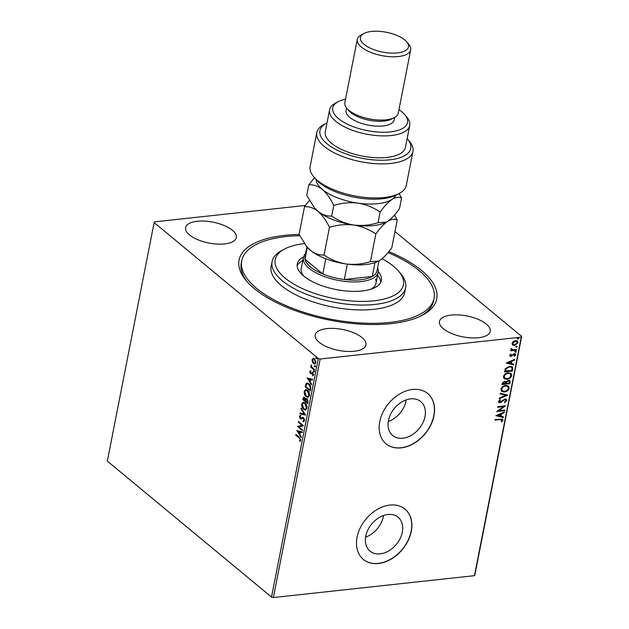 <?xml version="1.0" encoding="UTF-8"?>
<svg xmlns="http://www.w3.org/2000/svg" width="629" height="629" viewBox="0 0 629 629"><rect width="100%" height="100%" fill="white"/><g stroke="black" fill="none" stroke-linecap="round" stroke-linejoin="round"><path stroke-width="0.94" d="M388.793 251.608A100.703 41.443 -168.9 0 1 422.46 315.168A100.703 41.443 -168.9 0 1 391.191 323.628A100.703 41.443 -168.9 0 1 246.128 280.573A100.703 41.443 -168.9 0 1 284.607 235.372A100.703 41.443 -168.9 0 1 299.152 234.475M387.991 252.606A97.975 40.327 -168.9 0 1 432.87 287.712A97.975 40.327 -168.9 0 1 434.041 298.366A97.975 40.327 -168.9 0 1 342.49 321.16A97.975 40.327 -168.9 0 1 242.928 271.288A97.975 40.327 -168.9 0 1 241.756 260.634L241.277 263.071A97.975 40.327 11.1 0 0 247.173 281.784M410.588 398.865A22.007 15.984 129.6 0 0 390.609 414.22A22.007 15.984 129.6 0 0 392.693 435.496A22.007 15.984 129.6 0 0 402.867 438.224A22.007 15.984 129.6 0 0 422.837 422.869A22.007 15.984 129.6 0 0 420.762 401.593A22.007 15.984 129.6 0 0 410.588 398.865M387.904 514.483A22.007 15.984 129.6 0 0 367.926 529.83A22.007 15.984 129.6 0 0 370.009 551.106A22.007 15.984 129.6 0 0 380.183 553.842A22.007 15.984 129.6 0 0 400.154 538.487A22.007 15.984 129.6 0 0 398.078 517.211A22.007 15.984 129.6 0 0 387.904 514.483M389.917 505.071A32.661 23.729 129.6 0 0 360.268 527.857A32.661 23.729 129.6 0 0 363.358 559.433A32.661 23.729 129.6 0 0 378.454 563.49A32.661 23.729 129.6 0 0 408.103 540.696A32.661 23.729 129.6 0 0 405.013 509.12A32.661 23.729 129.6 0 0 389.917 505.071M363.287 559.378A32.661 23.729 129.6 0 0 378.312 563.364A32.661 23.729 129.6 0 0 407.93 540.633A32.661 23.729 129.6 0 0 404.942 509.065M412.6 389.453A32.661 23.729 129.6 0 0 382.951 412.247A32.661 23.729 129.6 0 0 386.041 443.815A32.661 23.729 129.6 0 0 401.137 447.872A32.661 23.729 129.6 0 0 430.786 425.086A32.661 23.729 129.6 0 0 427.696 393.51A32.661 23.729 129.6 0 0 412.6 389.453M385.97 443.76A32.661 23.729 129.6 0 0 400.995 447.754A32.661 23.729 129.6 0 0 430.613 425.023A32.661 23.729 129.6 0 0 427.626 393.447M326.899 328.597A25.852 10.638 11.1 0 0 315.208 334.95A25.852 10.638 11.1 0 0 327.45 347.066A25.852 10.638 11.1 0 0 354.261 351.257A25.852 10.638 11.1 0 0 365.952 344.904A25.852 10.638 11.1 0 0 353.71 332.796A25.852 10.638 11.1 0 0 326.899 328.597M451.166 315.082A25.852 10.638 11.1 0 0 439.474 321.427A25.852 10.638 11.1 0 0 451.716 333.543A25.852 10.638 11.1 0 0 478.527 337.742A25.852 10.638 11.1 0 0 490.219 331.389A25.852 10.638 11.1 0 0 477.977 319.273A25.852 10.638 11.1 0 0 451.166 315.082M197.27 221.259A25.852 10.638 11.1 0 0 185.579 227.612A25.852 10.638 11.1 0 0 197.821 239.728A25.852 10.638 11.1 0 0 224.639 243.918A25.852 10.638 11.1 0 0 236.323 237.573A25.852 10.638 11.1 0 0 224.081 225.457A25.852 10.638 11.1 0 0 197.27 221.259M313.391 358.294L314.476 358.782L315.9 362.752L314.775 364.057L313.533 363.586L312.354 361.872L312.086 359.599L313.226 358.302M314.382 370.127L310.695 367.077L310.82 366.424L311.363 366.872L311.206 364.836L312.023 367.297L314.508 369.475L314.382 370.127M309.735 371.566L310.514 370.733L310.569 372.942L312.739 372.58L313.525 374.845L312.762 375.78L312.629 373.249L310.459 373.61L309.735 371.566L310.962 370.685M310.671 389.013L310.286 390.986L305.246 386.819L306.079 383.651L307.062 382.982L308.855 383.714C310.333 384.822 310.938 386.583 310.671 389.013M307.801 403.661L302.761 399.486L303.799 397.033L304.633 397.355L305.545 399.038L306.26 398.448L307.101 398.762L308.131 401.955L307.801 403.661M305.552 415.124L299.97 413.685L300.112 412.97L304.342 414.063L300.929 408.826L301.063 408.111L305.552 415.124M302.635 429.984L302.51 430.637L297.47 426.462L302.062 425.314L298.303 422.201L298.429 421.548L303.469 425.723L298.885 426.879L302.635 429.984M299.129 437.87L295.772 435.087L295.905 434.435L299.31 437.257L300.764 440.276L299.868 441.401L299.546 440.748L300.245 439.852L299.129 437.87L299.577 437.815L295.772 435.087M271.524 597.078L107.331 461.112L154.129 222.58L318.329 358.546L320.177 359.017L273.379 597.55L271.524 597.078L318.329 358.546M296.652 430.613L302.25 431.95L302.109 432.658L300.324 432.202L299.852 434.592L301.299 436.801L301.157 437.517L296.967 430.582M302.989 420.895L304.09 420.258L303.469 418.356L300.206 418.702L299.325 416.201L300.505 415.266L300.717 416.036L299.844 416.642L300.316 418.026L302.643 417.389L303.61 417.711L304.617 420.636L303.139 421.642L302.989 420.895L303.595 420.856M303.689 421.65L303.139 421.642L303.595 421.587L303.453 420.895M303.445 420.848L304.546 420.211L303.925 418.309L303.28 418.128M300.316 418.026L301.7 417.782M303.76 409.455C302.313 408.315 301.629 406.499 301.723 404.007L303.272 402.198L305.018 402.882C306.465 404.03 307.141 405.854 307.031 408.347L305.474 410.116L304.208 409.408C302.761 408.26 302.085 406.444 302.172 403.96L301.723 404.007M306.244 396.781C304.798 395.641 304.122 393.825 304.208 391.34L305.757 389.532L307.502 390.208C308.957 391.364 309.625 393.18 309.515 395.672L307.958 397.442L306.693 396.734C305.246 395.594 304.57 393.778 304.656 391.285L304.208 391.34M306.983 377.966L312.582 379.303L312.44 380.018L310.647 379.554L310.183 381.945L311.622 384.162L311.489 384.877L307.29 377.935M314.594 371.66L313.619 371.912L313.305 371.016L313.832 370.819L314.146 371.715L313.619 371.912L314.146 371.715M314.068 371.857L313.305 371.016L313.832 370.819M315.577 366.636L314.602 366.888L314.288 365.992L314.815 365.795L315.129 366.691L314.602 366.888L315.129 366.691M315.05 366.841L314.288 365.992L314.815 365.795M317.189 358.444L316.206 358.695L315.892 357.799L316.426 357.602L316.733 358.499L316.206 358.695L316.733 358.499M316.662 358.648L315.892 357.799L316.426 357.602M394.981 231.511L521.669 336.421L474.871 574.953L474.463 575.669L273.379 597.55M512.486 344.873L512.069 343.371L513.366 341.508L515.544 340.643L517.565 341.138L518.052 342.719L514.601 345.447L512.564 344.944M511.133 349.661L511.691 350.038L510.968 349.009L511.259 348.49L512.714 349.834L516.621 349.504L516.495 350.164L510.717 350.793L510.842 350.133L511.691 350.038L511.267 349.795M511.652 349.04L511.864 349.551L511.652 349.04M509.718 355.346L510.795 353.985L511.212 354.316L510.441 355.228L511.094 355.77L514.278 353.608L515.387 353.875L515.678 354.811L514.632 356.242L514.168 355.928L514.954 354.96L514.184 354.261L510.992 356.423L509.993 356.203L509.718 355.346M510.921 354.08L510.15 354.984L511.094 355.77M514.954 354.96L513.893 354.025L513.602 354.473M512.784 369.042L512.399 371.024L504.489 371.881L505.425 368.531L509.576 366.196L512.313 366.778L512.784 369.042L512.399 371.024M509.915 383.69L502.005 384.555L502.241 383.344L504.584 381.174L506.109 381.787L508.397 380.223L509.86 380.569L509.915 383.69L502.06 384.28M507.666 395.161L499.222 398.747L499.363 398.039L505.763 395.311L500.173 393.896L500.314 393.18L507.461 394.996M504.749 410.014L504.623 410.666L496.713 411.531L503.444 406.625L497.547 407.27L497.681 406.617L505.582 405.752L498.868 410.651L504.749 410.014M502.139 420.274L500.283 419.582L495.023 420.156L495.149 419.504L502.65 419.111L502.956 420.18L501.73 421.886L501.179 421.619L502.139 420.274L501.777 419.598M474.463 575.669L521.26 337.136L320.177 359.017M495.896 415.683L504.364 411.979L504.222 412.695L501.517 413.843L501.046 416.233L503.412 416.838L503.271 417.546L495.896 415.683M506.809 400.539L504.702 402.646L504.403 402.151L505.983 400.673L505.716 399.832L504.883 399.627L500.047 402.725L498.836 402.442L498.498 401.404L500.165 399.612L500.55 400.068L499.308 401.318L500.141 402.073L505.016 398.975L506.4 399.321L506.809 400.539L504.411 402.403M500.102 399.643L499.025 401.082L500.141 402.073M504.45 391.985L501.62 391.332L500.896 389.202C501.824 386.898 503.428 385.64 505.7 385.435L508.499 386.088L509.215 388.242C508.287 390.523 506.699 391.765 504.45 391.985L501.478 391.199M506.935 379.311L504.104 378.658L503.381 376.535C504.309 374.224 505.913 372.966 508.185 372.761L510.984 373.422L511.707 375.576C510.772 377.856 509.183 379.098 506.935 379.311L503.963 378.532M506.227 363.035L514.695 359.332L514.553 360.047L511.849 361.203L511.377 363.593L513.736 364.191L513.602 364.906L506.227 363.035M515.45 350.966L516.008 351.438L515.237 352.059L515.741 351.202L516.291 351.682L515.528 352.295L514.978 351.823M516.44 345.942L516.991 346.414L516.228 347.035L516.731 346.178L517.282 346.658L516.511 347.271L515.961 346.799M518.044 337.749L518.595 338.229L517.832 338.842L518.335 337.993L518.886 338.465L518.123 339.078L517.565 338.606M154.129 222.58L154.537 221.864L305.442 205.447M521.26 337.136L521.669 336.421M421.037 315.892A97.975 40.327 11.1 0 0 433.57 300.796L434.041 298.366M365.606 537.135A22.007 15.984 129.6 0 0 383.525 515.489M388.29 421.516A22.007 15.984 129.6 0 0 406.208 399.871M501.856 420.03L499.992 419.346L495.078 419.881M502.492 419.008L502.956 420.18M502.665 419.936L501.73 421.886M504.002 412.137L504.222 412.695M503.939 412.451L501.517 413.843M501.227 413.607L501.046 416.233M503.09 416.752L503.271 417.546M502.98 417.31L495.998 415.541M500.653 414.212L497.531 415.179L500.291 416.044L500.653 414.212L497.814 415.415M504.411 410.053L504.623 410.666M504.332 410.43L496.965 411.232M497.602 406.994L503.444 406.625M505.063 405.807L498.868 410.651M505.567 399.729L504.883 399.627M504.592 399.391L504.065 399.934M503.774 399.69L501.321 402.253M501.03 402.017L500.047 402.725M499.764 402.481L498.703 402.316M499.025 401.082L499.858 401.829L499.025 401.082M506.251 399.211L506.518 400.303M507.304 394.949L499.3 398.354M500.204 393.738L505.763 395.311M508.35 385.97L509.215 388.242M508.932 388.007C507.996 390.287 506.408 391.529 504.167 391.741M507.674 386.481L505.284 385.852C503.483 386.017 502.194 387.016 501.423 388.848L502.178 390.688M505.567 386.088C503.766 386.253 502.485 387.252 501.714 389.084L502.312 390.813L504.576 391.324C506.369 391.159 507.642 390.169 508.405 388.36L507.815 386.591L505.284 385.852M509.702 380.459L510.245 381.992M509.962 381.748L509.624 383.454M509.018 381.001L507.98 380.639L506.369 381.819L506.007 383.203L509.231 383.124L509.183 381.103L508.271 380.875L506.652 382.062L506.29 383.446M505.205 381.929L504.183 381.583L502.657 383.572L505.48 383.533L505.362 382.023L504.474 381.827L502.948 383.808M510.834 373.304L511.707 375.576M511.416 375.34C510.481 377.612 508.892 378.862 506.652 379.075M510.158 373.815L507.768 373.178C505.968 373.343 504.678 374.341 503.908 376.173L504.662 378.021M508.059 373.422C506.251 373.587 504.969 374.585 504.199 376.417L504.796 378.147L507.06 378.658C508.853 378.493 510.135 377.502 510.89 375.686L510.308 373.925L507.768 373.178M512.108 370.78L504.544 371.605M512.148 366.66L512.501 368.806M511.393 367.163L509.152 366.613L505.818 368.563L505.142 370.898L511.715 370.457L511.998 368.02L511.55 367.281L509.443 366.856L506.109 368.798L505.433 371.141M514.325 359.489L514.553 360.047M514.263 359.812L511.849 361.203M511.558 360.96L511.377 363.593M513.421 364.112L513.602 364.906M513.311 364.671L506.321 362.894M510.984 361.565L507.855 362.54L510.622 363.405L510.984 361.565L508.146 362.776M510.15 354.984L510.803 355.534L510.15 354.984M515.222 353.757L515.678 354.811M515.395 354.567L514.632 356.242M514.664 354.725L513.893 354.025L514.664 354.725M513.311 354.237L512.871 355.236M512.58 355L511.927 356.116M511.636 355.88L510.992 356.423M510.701 356.187L509.86 356.069M515.237 352.059L514.687 351.587M516.275 349.543L516.495 350.164M516.205 349.921L510.764 350.518M511.526 348.49L512.431 349.59M516.228 347.035L515.67 346.563M517.408 341.028L518.052 342.719M517.761 342.483L514.601 345.447M514.318 345.211L512.391 344.794M516.81 341.547L515.135 341.06L512.493 343.057L513.036 344.299M515.426 341.295L512.777 343.3L513.162 344.417L514.734 344.794L517.345 342.797L516.967 341.649L515.135 341.06M517.832 338.842L517.282 338.371M300.237 441.188L299.546 440.748M300.002 440.701L300.544 440.174L300.088 440.221M300.701 439.805L299.577 437.815M302.14 432.5L300.324 432.202M301.267 436.951L297.147 430.621M299.388 433.884L299.844 433.837L300.206 431.997L297.879 431.565L299.388 433.884L299.75 432.052L297.879 431.565M300.206 431.997L299.75 432.052M302.58 430.275L297.47 426.462M297.918 426.415L297.493 426.32M297.942 426.273L302.062 425.314M302.51 425.267L298.303 422.201M304.546 420.211L304.09 420.258M303.925 418.309L303.469 418.356M301.495 418.953L300.206 418.702M300.662 418.655L299.781 416.154L299.325 416.201M299.781 416.154L300.953 415.219M300.764 417.978L301.495 418.12L300.764 417.978M302.156 417.727L302.871 417.381M305.529 414.959L299.97 413.685M300.426 413.63L300.536 413.08M300.929 408.826L304.798 414.016L304.342 414.063M302.172 403.96L303.508 402.19M305.694 410.077L304.208 409.408M305.49 409.29L306.96 407.891L305.34 403.488L303.721 402.985M304.892 403.535L303.477 402.992L302.242 404.408L303.886 408.795L305.262 409.337L306.512 407.938L304.892 403.535L305.34 403.488M306.96 407.891L306.512 407.938M307.872 403.291L302.761 399.486M303.209 399.439L304.035 397.041M306.496 398.456L305.545 399.038M307.408 402.576L308.013 401.774L307.424 399.368L305.867 399.698L305.537 401.027L307.408 402.576L306.968 399.415L305.867 399.698M305.435 398.605L304.475 397.764L303.54 398.582L303.406 399.258L305.018 400.594L304.507 398.015L304.963 397.968L303.988 398.527M305.018 400.594L305.474 400.547L305.584 399.038M305.537 400.209L305.089 400.264M308.013 401.774L307.557 401.829M304.656 391.285L305.993 389.524M308.186 397.402L306.693 396.734M307.974 396.624L309.444 395.216L307.825 390.813L306.205 390.318M307.377 390.868L305.969 390.318L304.727 391.733L306.37 396.128L307.754 396.663L308.996 395.271L307.377 390.868L307.825 390.813M309.444 395.216L308.996 395.271M310.356 390.625L305.246 386.819M305.694 386.764L306.527 383.596L306.079 383.651M306.527 383.596L307.298 382.975M309.177 384.319L307.306 383.784L306.488 384.39L305.891 386.591L309.9 389.909L310.349 389.854L310.702 387.291L309.177 384.319L307.542 383.784M310.702 387.291L310.254 387.346L308.729 384.366M309.9 389.909L310.254 387.346M312.471 379.861L310.647 379.554M311.599 384.303L307.471 377.982M309.72 381.237L310.529 379.358L308.21 378.925L309.72 381.237L310.081 379.405L308.21 378.925M310.529 379.358L310.081 379.405M312.574 372.274L310.938 373.06M313.156 375.584L312.495 375.12M312.951 375.073L313.517 374.491L313.061 374.538M313.517 374.491L312.629 373.249M313.077 373.201L312.243 373.115M311.52 373.823L310.459 373.61M310.915 373.563L310.191 371.519M313.753 370.968L314.28 370.772M314.453 369.766L310.695 367.077M311.426 365.677L311.426 365.252M311.386 365.19L310.985 365.229M314.744 365.944L315.271 365.748M315.003 364.01L312.354 361.872M312.802 361.824L312.542 359.544L312.086 359.599M312.542 359.544L313.494 358.286M313.981 363.538L313.533 363.586M314.87 363.255L315.9 362.335L314.799 359.395L313.604 359.065M314.351 359.442L313.376 359.065L312.542 359.977L313.667 362.933L314.665 363.31L315.451 362.383L314.351 359.442L314.799 359.395M315.9 362.335L315.451 362.383M316.348 357.752L316.874 357.555M304.467 243.604A65.322 26.882 11.1 0 0 284.481 249.06A65.322 26.882 11.1 0 0 276.013 266.72A65.322 26.882 11.1 0 0 350.573 300.906A65.322 26.882 11.1 0 0 402.646 277.672A65.322 26.882 11.1 0 0 398.857 271.508A65.322 26.882 11.1 0 0 382.094 258.723M398.857 271.508L400.862 273.906A68.042 28.006 -168.9 0 1 404.809 280.337A68.042 28.006 -168.9 0 1 405.619 287.728A68.042 28.006 -168.9 0 1 342.042 303.563A68.042 28.006 -168.9 0 1 272.9 268.929A68.042 28.006 -168.9 0 1 272.09 261.53A68.042 28.006 -168.9 0 1 281.721 250.531L284.481 249.06M377.62 267.891A38.102 15.686 -168.9 0 1 378.155 272.231A38.102 15.686 -168.9 0 1 360.928 281.595A38.102 15.686 -168.9 0 1 321.419 275.408A38.102 15.686 -168.9 0 1 303.375 257.56L301.228 268.512A38.102 15.686 11.1 0 0 301.684 272.656A38.102 15.686 11.1 0 0 303.728 276.052M370.835 289.222A38.102 15.686 11.1 0 0 376.008 283.184A38.102 15.686 11.1 0 0 375.552 279.04M380.804 282.232A42.866 17.643 11.1 0 0 380.168 279.441A42.866 17.643 11.1 0 0 377.565 275.25M378.249 271.571A42.866 17.643 -168.9 0 1 380.883 275.793A42.866 17.643 -168.9 0 1 381.394 280.448A42.866 17.643 -168.9 0 1 341.343 290.425A42.866 17.643 -168.9 0 1 297.784 268.607A42.866 17.643 -168.9 0 1 297.265 263.944A42.866 17.643 -168.9 0 1 303.54 256.907M241.756 260.634A97.975 40.327 -168.9 0 1 299.774 235.702M272.09 261.53L271.13 266.397A68.042 28.006 11.1 0 0 271.948 273.796A68.042 28.006 11.1 0 0 341.083 308.43A68.042 28.006 11.1 0 0 404.667 292.603L405.619 287.728M302.785 260.579A42.866 17.643 11.1 0 0 297.147 265.815M306.881 246.757L304.947 256.608A36.741 15.12 11.1 0 0 304.986 259.25L322.795 274.008A36.741 15.12 11.1 0 0 344.315 279.512A36.741 15.12 11.1 0 0 360.448 279.779A36.741 15.12 11.1 0 0 372.258 276.469A36.741 15.12 11.1 0 0 377.054 270.753L378.988 260.901M347.326 264.141L344.315 279.512L372.258 276.469L374.97 262.655M307.329 247.299L304.986 259.25A36.741 15.12 11.1 0 0 322.795 274.008L325.791 258.778M303.375 257.56A38.102 15.686 -168.9 0 1 305.513 253.746M399.336 193.402L396.569 194.872A46.271 19.043 -168.9 0 1 382.204 198.764A46.271 19.043 -168.9 0 1 315.554 178.982L313.549 176.576A48.991 20.159 11.1 0 0 384.122 197.522A48.991 20.159 11.1 0 0 399.336 193.402A48.991 20.159 11.1 0 0 406.271 185.484L412.954 151.408A48.991 20.159 -168.9 0 1 360.999 161.763A48.991 20.159 -168.9 0 1 316.804 132.546A48.991 20.159 -168.9 0 1 323.738 124.628L326.435 123.19L326.891 123.567M316.804 132.546L310.121 166.622A48.991 20.159 11.1 0 0 313.549 176.576M345.541 99.193A38.102 15.686 11.1 0 0 338.135 101.709A38.102 15.686 11.1 0 0 343.851 122.317A38.102 15.686 11.1 0 0 390.294 131.901A38.102 15.686 11.1 0 0 404.856 114.8A38.102 15.686 11.1 0 0 398.951 109.674M404.856 114.8L406.861 117.206A40.822 16.802 -168.9 0 1 409.715 125.501A40.822 16.802 -168.9 0 1 391.262 135.526A40.822 16.802 -168.9 0 1 348.922 128.906A40.822 16.802 -168.9 0 1 329.596 109.776A40.822 16.802 -168.9 0 1 335.375 103.18L338.135 101.709M357.272 39.375L344.857 102.661A27.22 11.204 11.1 0 0 346.76 108.188L348.765 110.594A24.492 10.08 11.1 0 0 384.052 121.067A24.492 10.08 11.1 0 0 391.655 119.015L394.422 117.544A27.22 11.204 11.1 0 0 398.275 113.141L410.69 49.856A27.22 11.204 -168.9 0 1 398.385 56.547A27.22 11.204 -168.9 0 1 370.159 52.128A27.22 11.204 -168.9 0 1 357.272 39.375A27.22 11.204 -168.9 0 1 361.125 34.98L363.892 33.51A24.492 10.08 11.1 0 0 367.564 46.758A24.492 10.08 11.1 0 0 397.418 52.915A24.492 10.08 11.1 0 0 406.782 41.923A24.492 10.08 11.1 0 0 371.495 31.45A24.492 10.08 11.1 0 0 363.892 33.51M346.76 108.188A27.22 11.204 11.1 0 0 385.97 119.832A27.22 11.204 11.1 0 0 394.422 117.544M406.782 41.923L408.787 44.329A27.22 11.204 -168.9 0 1 410.69 49.856M346.587 107.976L346.099 110.492A24.492 10.08 11.1 0 0 357.697 121.963A24.492 10.08 11.1 0 0 383.092 125.942A24.492 10.08 11.1 0 0 394.171 119.919L394.658 117.411M329.596 109.776L325.295 131.681A40.822 16.802 11.1 0 0 344.629 150.811A40.822 16.802 11.1 0 0 386.961 157.431A40.822 16.802 11.1 0 0 405.422 147.406L409.715 125.501M326.435 123.19A46.271 19.043 11.1 0 0 361.754 158.241A46.271 19.043 11.1 0 0 407.521 139.056L409.526 141.454A48.991 20.159 -168.9 0 1 412.954 151.408M407.521 139.056A46.271 19.043 11.1 0 0 407.144 138.608M329.462 227.36C337.435 224.86 345.525 224.081 353.75 225.033C361.895 226.432 369.254 229.42 375.827 234.004C379.853 228.288 383.792 224.073 387.645 221.345C391.364 219.096 394.564 218.648 397.245 219.985L391.82 247.637C387.794 253.345 383.855 257.568 380.002 260.288L378.729 261.043L370.402 261.648C362.43 264.149 354.331 264.927 346.107 263.976C337.97 262.576 330.61 259.588 324.037 255.012C319.461 255.327 314.932 253.762 310.459 250.326L306.653 246.482L299.089 234.35L304.515 206.705C309.091 206.391 313.619 207.947 318.093 211.383C322.433 215.228 326.223 220.551 329.462 227.36L324.037 255.012M375.827 234.004L370.402 261.648M397.245 219.985L394.54 214.945M309.429 200.447L304.515 206.705M316.104 179.611A40.822 16.802 11.1 0 0 322.394 189.478A40.822 16.802 11.1 0 0 358.05 203.128A40.822 16.802 11.1 0 0 391.938 199.44C395.657 197.192 398.857 196.743 401.538 198.08L399.462 208.686C395.429 214.403 391.49 218.617 387.645 221.345L386.371 222.1L378.045 222.705C370.072 225.206 361.974 225.984 353.75 225.033C345.596 223.633 338.245 220.645 331.68 216.062C327.104 216.376 322.575 214.819 318.093 211.383L314.783 208.128A40.822 16.802 11.1 0 0 318.093 211.383A40.822 16.802 11.1 0 0 353.75 225.033A40.822 16.802 11.1 0 0 386.269 222.155A40.822 16.802 11.1 0 0 386.41 222.084M306.653 246.482L307.141 247.071A40.822 16.802 11.1 0 0 310.459 250.326A40.822 16.802 11.1 0 0 346.107 263.976A40.822 16.802 11.1 0 0 378.627 261.098A40.822 16.802 11.1 0 0 378.768 261.027M314.296 207.539L306.732 195.407L308.815 184.8C313.391 184.486 317.912 186.042 322.394 189.478C326.734 193.323 330.524 198.646 333.763 205.455C341.728 202.955 349.826 202.176 358.05 203.128C366.204 204.527 373.555 207.515 380.12 212.099C384.146 206.383 388.085 202.168 391.938 199.44A40.822 16.802 11.1 0 0 395.822 195.257M401.538 198.08L399.116 193.52M314.476 177.692L308.815 184.8M380.12 212.099L378.045 222.705M333.763 205.455L331.68 216.062M303.445 398.228L302.997 398.283M305.946 385.475L305.497 385.522M310.49 389.154L310.034 389.202M311.898 372.675L311.441 372.722M300.843 418.214L301.299 418.167M303.477 402.992L303.933 402.945M305.262 409.337L305.718 409.282M306.409 399.211L306.866 399.163M305.969 390.318L306.417 390.271M307.754 396.663L308.202 396.616M307.306 383.784L307.762 383.737M313.376 359.065L313.832 359.017M314.665 363.31L315.113 363.255M378.155 272.231L376.008 283.184"/></g></svg>
